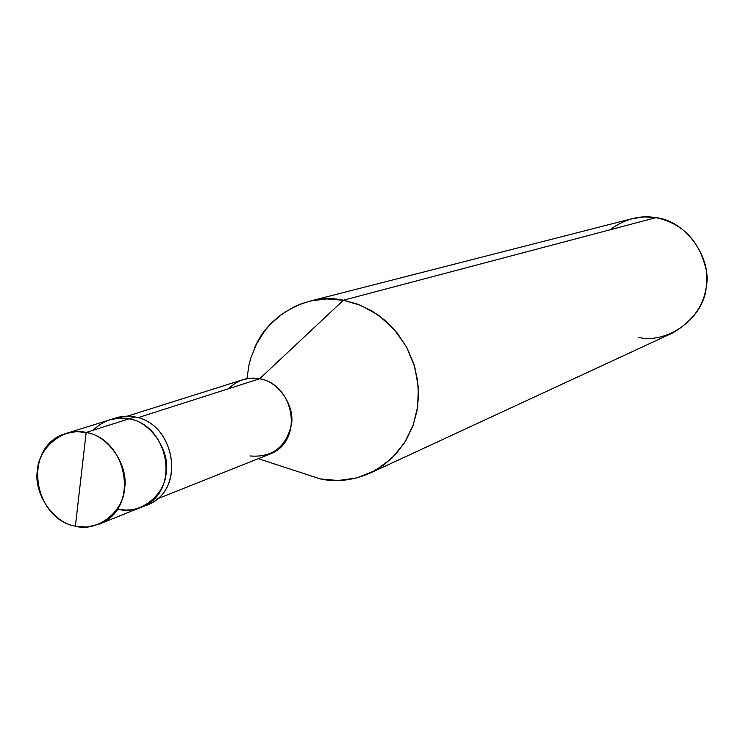 <?xml version="1.0" encoding="UTF-8"?>
<svg xmlns="http://www.w3.org/2000/svg" width="744" height="744" viewBox="0 0 744 744"><rect width="100%" height="100%" fill="white"/><g stroke="black" fill="none" stroke-linecap="round" stroke-linejoin="round"><path stroke-width="1.12" d="M143.778 506.125C186.846 494.555 176.7 423.736 134.934 416.919L129.056 418.798L119.57 418.044L109.703 419.765L119.57 418.044L129.056 418.798C115.971 416.129 103.993 419.951 93.112 430.237C103.993 419.951 115.971 416.129 129.056 418.798C169.39 425.41 181.499 493.058 140.923 507.399C181.499 493.058 169.39 425.41 129.056 418.798L86.165 432.45C108.14 435.296 128.796 465.409 124.583 488.594C123.225 512.374 96.804 532.388 75.377 526.203L86.165 432.45L129.056 418.798C150.344 421.504 170.311 450.511 166.182 472.877C164.824 495.82 139.184 515.183 118.417 509.259C139.184 515.183 164.824 495.82 166.182 472.877C170.311 450.511 150.344 421.504 129.056 418.798L134.934 416.919C175.091 423.503 187.125 490.798 146.726 505.083L139.314 508.003L132.757 509.649L126.21 510.124L118.417 509.259M75.377 526.203L86.778 527.031L98.589 524.334C140.43 509.556 127.801 439.388 86.165 432.45L75.377 526.203C53.577 523.069 33.378 493.346 37.386 470.431C38.558 446.93 64.523 426.526 86.165 432.45L76.381 431.659L66.197 433.417C21.902 445.889 32.578 518.521 75.377 526.203M249.956 455.951C272.118 457.755 285.947 447.33 291.443 424.666C295.117 405.592 278.024 380.993 259.628 378.78L138.04 417.672L259.628 378.78C294.484 384.248 304.575 441.824 269.384 454.259L156.891 499.038M127.364 416.147L244.051 379.356L251.407 378.185L259.628 378.78L343.365 300.232L361.017 305.459L378.454 315.177L394.153 329.332L406.596 347.104L414.761 367.024L418.333 387.345L417.691 406.531L413.246 424.936L404.559 442.773L391.67 458.444L375.348 470.468L356.962 477.89L338.092 480.522L320.171 478.894L258.289 458.676L320.171 478.894C336.251 482.4 352.889 480.485 370.066 473.165L384.053 464.851L396.199 453.784L405.88 440.625L412.79 426.182L416.919 411.311L418.519 396.282L417.589 380.249L413.776 363.779L406.949 347.764L397.305 333.098L385.355 320.618L371.842 310.88L357.585 304.11L343.365 300.232L655.929 217.657C682.797 223.405 699.583 240.972 706.298 270.37C709.218 297.116 698.039 317.958 672.771 332.884L370.066 473.165M638.203 337.311C666.968 344.509 703.489 318.227 706.149 287.872C712.668 258.196 685.624 220.494 655.929 217.657L343.365 300.232L259.628 378.78C248.291 376.566 237.875 379.896 228.399 388.768M66.197 433.417L118.463 417.133L126.88 416.147L134.934 416.919L123.997 416.277L112.725 418.956M320.171 478.894L301.45 472.775L320.171 478.894M254.476 348.285C268.352 313.243 310.936 292.569 343.365 300.232L326.495 298.949L311.392 300.808L301.646 303.626L294.587 306.556L281.316 314.498L269.728 324.914L264.734 330.875L256.568 343.886L250.923 357.734L249.026 364.755L246.943 378.696M308.872 301.404L632.084 218.68L644.295 216.913L655.929 217.657C640.063 214.886 624.765 218.931 610.024 229.784M98.589 524.334L140.923 507.399"/></g></svg>
